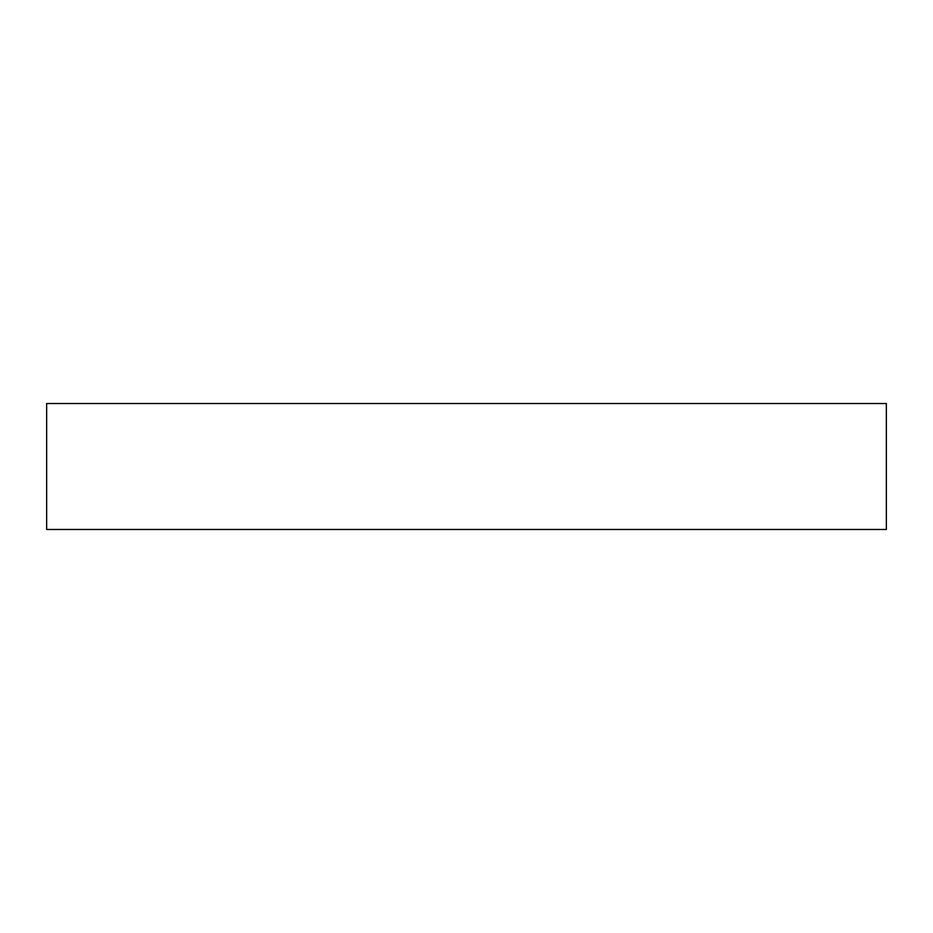 <?xml version="1.0" encoding="UTF-8"?>
<svg xmlns="http://www.w3.org/2000/svg" width="933" height="933" viewBox="0 0 933 933"><rect width="100%" height="100%" fill="white"/><g stroke="black" fill="none" stroke-linecap="round" stroke-linejoin="round"><path stroke-width="1.4" d="M886.35 403.522L46.65 403.522L46.65 529.477L886.35 529.477L886.35 403.522"/></g></svg>
